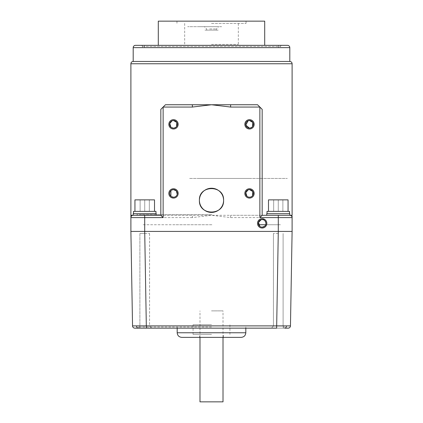<?xml version="1.0" encoding="UTF-8"?>
<svg xmlns="http://www.w3.org/2000/svg" width="423" height="423" viewBox="0 0 423 423"><rect width="100%" height="100%" fill="white"/><g stroke="black" fill="none" stroke-linecap="round" stroke-linejoin="round"><path stroke-width="0.32" stroke-dasharray="2.12 1.59" d="M290.458 325.89L292.108 231.423L278.292 231.423L276.642 328.153L288.158 328.153A2.305 2.305 0 0 0 290.458 325.89L132.542 325.89A2.305 2.305 0 0 0 134.842 328.153L285.181 328.153L278.271 328.153L285.181 328.153L283.109 326.08L273.432 326.08L283.109 326.08L278.271 326.08L283.109 326.08L285.181 328.153M278.271 233.496L273.432 233.496L278.271 233.496M137.819 328.153L139.891 326.08L139.891 233.496L144.729 233.496L139.891 233.496L144.729 233.496L139.891 233.496L139.891 326.08L144.729 326.08L139.891 326.08L144.729 326.08L139.891 326.08L137.819 328.153L151.64 328.153L146.358 328.153L144.708 231.423L130.892 231.423L132.542 325.89M211.5 328.153L284.05 328.153L211.5 328.153M211.5 327L140.103 327L211.5 327M181.79 337.364L241.21 337.364M211.5 334.371L193.073 334.371L211.5 334.371M211.5 337.364L199.64 337.364L199.64 334.371M144.729 326.08L149.568 326.08L144.729 326.08M144.729 233.496L149.568 233.496L144.729 233.496M278.292 231.423L130.892 231.423L292.108 231.423L278.292 231.423L278.292 217.602L292.108 217.602L292.108 231.423M144.729 328.153L151.64 328.153L144.729 328.153M211.5 324.695L193.073 324.695L211.5 324.695M211.886 224.745L142.408 224.745L211.886 224.745M265.707 224.745C285.361 224.745 285.361 224.745 265.707 224.745M211.712 224.745L173.499 224.745L211.712 224.745M211.918 214.609L136.729 214.609L211.918 214.609M211.897 214.609L140.103 214.609L211.897 214.609M160.83 109.356L160.83 215.302L133.197 215.302L133.197 213.689L156.224 213.689L133.197 213.689M165.441 104.751L192.37 104.751M230.63 104.751L257.559 104.751L262.17 109.356L262.17 215.302L289.803 215.302L289.803 213.689L266.776 213.689L289.803 213.689M250.871 196.965L252.573 195.659M249.501 128.127L250.194 128.063M252.082 127.117L252.573 126.567M173.499 128.127L174.186 128.063M176.084 127.112L176.581 126.551M173.499 197.218L174.186 197.16M174.863 196.965L175.503 196.653M176.084 196.203L176.581 195.643M176.967 194.971L177.211 194.231M156.246 215.302L133.213 215.302L156.246 215.302M266.754 215.302L289.787 215.302L266.754 215.302M266.776 215.302L289.803 215.302L266.776 215.302L266.776 213.689M156.224 215.302L133.197 215.302L156.224 215.302L156.224 213.689M141.256 45.335L281.744 45.335L141.256 45.335A1.153 1.153 0 0 1 142.408 46.482L142.408 47.635L280.592 47.635L142.408 47.635M281.744 45.335A1.153 1.153 0 0 0 280.592 46.482L280.592 47.635M207.989 47.635L215.011 47.635L207.989 47.635M163.109 47.635L170.136 47.635L163.109 47.635M252.864 47.635L259.891 47.635L252.864 47.635M270.17 47.635L277.197 47.635L270.17 47.635M145.803 47.635L152.83 47.635L145.803 47.635M168.893 47.635L254.107 47.635L168.893 47.635M287.503 45.335L135.497 45.335M133.197 61.457L289.803 61.457M138.051 213.689L151.408 213.689L138.051 213.689M130.892 215.302L133.197 215.302A2.305 2.305 0 0 0 130.892 217.602L144.708 217.602L144.708 215.302L192.37 215.302L192.37 217.602L211.5 215.302L133.197 215.302A2.305 2.305 0 0 0 130.892 217.602L130.892 231.423M271.592 213.689L284.949 213.689L271.592 213.689M230.63 217.602L230.63 215.302L211.5 215.302L230.63 217.602L278.292 217.602L278.292 215.302L230.63 215.302L292.108 215.302M289.787 213.689L266.754 213.689M292.108 217.602A2.305 2.305 0 0 0 289.803 215.302A2.305 2.305 0 0 1 292.108 217.602L292.108 217.581M292.108 217.438L292.108 217.025M292.108 216.851L292.108 216.047M130.892 216.666L130.892 217.438M133.197 215.302A2.305 2.305 0 0 0 130.892 217.602M133.213 213.689L156.246 213.689M173.499 189.62L170.924 190.625M170.908 196.203L171.484 196.642M173.499 120.529L172.135 120.782M170.908 127.112L171.484 127.55M262.17 219.563L261.187 219.69M259.828 226.353L260.959 226.966M249.501 120.529L248.137 120.782M249.501 189.62L248.137 189.874M246.905 196.193L248.809 197.155M189.647 178.453L287.328 178.453L189.647 178.453M199.91 178.453L250.104 178.453L199.91 178.453M218.178 30.133L204.822 30.133L218.178 30.133M223.016 401.85L199.984 401.85M211.5 310.879L223.016 310.879L211.5 310.879M214.297 26.675L204.362 26.675L214.297 26.675M209.607 28.981L216.338 28.981L209.607 28.981M209.607 30.133L216.338 30.133L209.607 30.133M216.914 26.675L198.789 26.675L216.914 26.675M221.652 26.675L187.664 26.675L221.652 26.675M211.5 45.335L144.481 45.335L211.5 45.335M211.5 47.635L144.481 47.635L211.5 47.635M158.297 21.15L264.703 21.15M211.5 23.455L246.049 23.455L211.5 23.455M211.5 44.41L238.329 44.41L211.5 44.41M288.058 211.384L268.483 211.384L288.058 211.384L268.483 211.384L268.483 199.868L288.058 199.868L268.483 199.868L288.058 199.868L288.058 211.384L268.483 211.384M282.876 199.868L273.665 199.868L282.876 199.868L273.665 199.868L282.876 199.868L282.876 211.384L278.271 211.384L278.271 199.868L278.271 211.384L273.665 211.384L273.665 199.868L273.665 211.384L282.876 211.384L282.876 199.868L282.876 211.384L278.271 211.384L289.506 211.384L278.271 211.384C286.255 211.384 286.255 211.384 278.271 211.384C270.281 211.384 270.281 211.384 278.271 211.384L278.271 199.868L278.271 211.384L273.665 211.384L273.665 199.868L273.665 211.384L282.876 211.384L282.876 199.868M278.271 213.689L267.029 213.689L278.271 213.689M267.029 213.689L267.029 211.384L289.506 211.384L289.506 213.689M278.271 211.384C286.255 211.384 286.255 211.384 278.271 211.384C270.281 211.384 270.281 211.384 278.271 211.384M154.517 211.384L134.942 211.384L134.942 199.868L154.517 199.868L134.942 199.868L154.517 199.868L154.517 211.384L134.942 211.384M149.335 199.868L140.124 199.868L149.335 199.868L140.124 199.868L149.335 199.868L149.335 211.384L144.729 211.384L144.729 199.868L144.729 211.384L140.124 211.384L140.124 199.868L140.124 211.384L149.335 211.384L149.335 199.868L149.335 211.384L144.729 211.384L155.971 211.384L144.729 211.384C152.719 211.384 152.719 211.384 144.729 211.384C136.745 211.384 136.745 211.384 144.729 211.384L144.729 199.868L144.729 211.384L140.124 211.384L140.124 199.868L140.124 211.384L149.335 211.384L149.335 199.868M144.729 213.689L155.971 213.689L144.729 213.689M133.494 213.689L133.494 211.384L155.971 211.384L155.971 213.689M144.729 211.384C152.719 211.384 152.719 211.384 144.729 211.384C136.745 211.384 136.745 211.384 144.729 211.384M284.785 328.153A2.305 1.629 90 0 0 286.413 325.906M138.215 328.153A2.305 1.629 90 0 1 136.587 325.906M245.816 332.758L177.184 332.758M142.408 46.482L280.592 46.482L142.408 46.482M133.197 47.635L289.803 47.635M130.892 63.757L292.108 63.757M192.37 217.602L144.708 217.602L144.708 231.423M273.432 326.08L271.36 328.153L273.432 326.08L273.432 233.496L273.432 326.08M138.95 328.153L140.103 327M245.816 328.153L245.816 327M149.568 233.496L149.568 326.08L151.64 328.153L149.568 326.08L149.568 233.496M223.36 337.364L223.36 334.371M177.184 328.153L177.184 327M284.05 328.153L282.897 327M283.109 233.496L283.109 326.08L283.109 233.496M193.073 334.371L193.073 324.695M229.927 334.371L229.927 324.695M223.016 337.364L223.016 310.879M199.984 337.364L199.984 310.879M206.662 30.133L206.662 28.981L204.362 26.675M216.338 30.133L216.338 28.981L218.638 26.675M144.481 45.335L144.481 47.635M246.049 21.15L246.049 23.455M238.329 23.455L238.329 44.41M184.671 23.455L184.671 44.41M176.951 21.15L176.951 23.455M278.519 45.335L278.519 47.635"/><path stroke-width="0.63" d="M132.542 325.89L130.892 231.423L144.708 231.423L146.358 328.153L134.842 328.153A2.305 2.305 0 0 1 132.542 325.89L290.458 325.89L292.108 231.423L144.708 231.423L278.292 231.423L276.642 328.153L137.819 328.153M288.158 328.153A2.305 2.305 0 0 0 290.458 325.89A2.305 2.305 0 0 1 288.158 328.153L285.181 328.153M245.816 332.758C245.541 335.555 244.008 337.089 241.21 337.364L181.79 337.364C178.992 337.089 177.459 335.555 177.184 332.758L245.816 332.758L245.816 328.153M199.64 337.364L211.5 337.364M258.627 224.745L265.707 224.745L258.627 224.745M292.108 216.047L292.108 217.602A2.305 2.305 0 0 0 289.803 215.302L292.108 215.302L292.108 63.757L130.892 63.757L130.892 216.666M130.892 217.438L130.892 217.602A2.305 2.305 0 0 1 133.197 215.302L130.892 215.302L130.892 231.423M160.83 109.356L163.135 107.056L163.135 217.602L160.83 215.302L160.83 109.356L165.441 104.751L230.63 104.751L230.63 107.056L211.5 104.751L192.37 107.056L163.135 107.056L165.441 104.751M249.501 198.086A4.664 4.664 0 0 0 254.165 193.422A4.664 4.664 0 0 0 249.501 188.758A4.664 4.664 0 0 0 244.838 193.422A4.664 4.664 0 0 0 249.501 198.086M248.809 197.155L249.501 197.218A3.802 3.802 0 0 0 253.303 193.422A3.802 3.802 0 0 0 249.501 189.62A3.802 3.802 0 0 0 245.7 193.422A3.802 3.802 0 0 0 249.501 197.218L250.871 196.965M252.573 195.659L252.795 191.524L249.501 189.62M249.501 128.994A4.664 4.664 0 0 0 254.165 124.33A4.664 4.664 0 0 0 249.501 119.667A4.664 4.664 0 0 0 244.838 124.33A4.664 4.664 0 0 0 249.501 128.994M249.501 128.127A3.802 3.802 0 0 0 253.303 124.33A3.802 3.802 0 0 0 249.501 120.529A3.802 3.802 0 0 0 245.7 124.33A3.802 3.802 0 0 0 249.501 128.127L245.784 125.108L248.137 120.782M250.194 128.063L252.082 127.117M252.573 126.567L252.795 122.432L249.501 120.529M199.407 200.328A12.093 12.093 0 0 0 211.5 212.42A12.093 12.093 0 0 0 223.593 200.328C224.343 215.926 198.662 215.931 199.407 200.328C198.657 184.751 224.322 184.708 223.593 200.328A12.093 12.093 0 0 0 211.5 188.24A12.093 12.093 0 0 0 199.407 200.328M262.17 228.023A4.664 4.664 0 0 0 266.834 223.36A4.664 4.664 0 0 0 262.17 218.696A4.664 4.664 0 0 0 257.507 223.36A4.664 4.664 0 0 0 262.17 228.023M260.959 226.966L262.17 227.162A3.802 3.802 0 0 0 265.967 223.36A3.802 3.802 0 0 0 262.17 219.563A3.802 3.802 0 0 0 258.368 223.36A3.802 3.802 0 0 0 262.17 227.162L264.507 226.353C267.595 224.275 265.02 218.855 262.17 219.563M173.499 128.994A4.664 4.664 0 0 0 178.162 124.33A4.664 4.664 0 0 0 173.499 119.667A4.664 4.664 0 0 0 168.835 124.33A4.664 4.664 0 0 0 173.499 128.994M173.499 128.127A3.802 3.802 0 0 0 177.3 124.33A3.802 3.802 0 0 0 173.499 120.529A3.802 3.802 0 0 0 169.697 124.33A3.802 3.802 0 0 0 173.499 128.127L171.484 127.55M174.186 128.063L176.084 127.112M176.581 126.551L176.803 122.448L173.499 120.529M173.499 198.086A4.664 4.664 0 0 0 178.162 193.422A4.664 4.664 0 0 0 173.499 188.758A4.664 4.664 0 0 0 168.835 193.422A4.664 4.664 0 0 0 173.499 198.086M173.499 197.218A3.802 3.802 0 0 0 177.3 193.422A3.802 3.802 0 0 0 173.499 189.62A3.802 3.802 0 0 0 169.697 193.422A3.802 3.802 0 0 0 173.499 197.218L171.484 196.642M174.186 197.16L174.863 196.965M175.503 196.653L176.084 196.203M176.581 195.643L176.967 194.971M177.211 194.231L176.359 190.921L173.499 189.62M156.246 215.302L156.246 213.689L133.213 213.689L133.213 215.302M289.787 215.302L289.787 213.689L266.754 213.689L266.754 215.302M292.108 63.757A2.305 2.305 0 0 0 289.803 61.457L133.197 61.457A2.305 2.305 0 0 0 130.892 63.757M289.803 61.457L289.803 47.635L133.197 47.635L133.197 61.457M289.803 47.635A2.305 2.305 0 0 0 287.503 45.335L135.497 45.335A2.305 2.305 0 0 0 133.197 47.635M144.708 215.302L144.708 217.602L130.892 217.602A2.305 2.305 0 0 1 133.197 215.302L160.83 215.302M230.63 104.751L257.559 104.751L262.17 109.356L262.17 215.302L289.803 215.302A2.305 2.305 0 0 1 292.108 217.602L292.108 231.423M262.17 215.302L259.865 217.602L259.865 107.056L230.63 107.056M278.292 231.423L278.292 217.602L292.108 217.602A2.305 2.305 0 0 0 289.803 215.302M192.37 104.751L192.37 107.056M170.924 190.625L170.908 196.203M172.135 120.782L169.787 123.511L170.908 127.112M261.187 219.69L258.49 222.419L259.828 226.353M248.137 189.874L245.789 192.618L246.905 196.193M199.984 337.364L199.984 401.85L223.016 401.85L223.016 337.364M264.703 45.335L264.703 21.15L158.297 21.15L158.297 45.335M268.483 211.384L268.483 199.868L288.058 199.868L288.058 211.384M289.506 213.689L289.506 211.384L267.029 211.384L267.029 213.689M134.942 211.384L134.942 199.868L154.517 199.868L154.517 211.384M155.971 213.689L155.971 211.384L133.494 211.384L133.494 213.689M138.215 328.153A2.305 1.629 -90 0 1 136.587 325.906M284.785 328.153A2.305 1.629 -90 0 0 286.413 325.906M163.135 217.602L144.708 217.602L144.708 231.423M259.865 217.602L278.292 217.602L278.292 215.302M177.184 332.758L177.184 328.153"/></g></svg>
